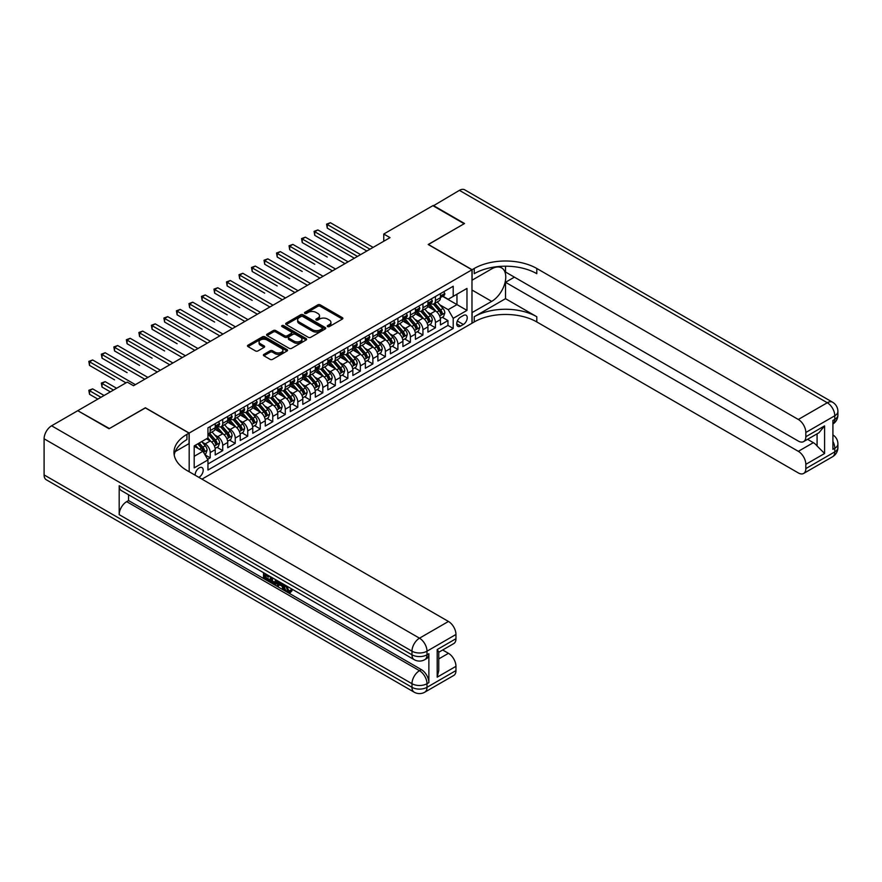 <?xml version="1.0" encoding="UTF-8"?>
<svg xmlns="http://www.w3.org/2000/svg" width="882" height="882" viewBox="0 0 882 882"><rect width="100%" height="100%" fill="white"/><g stroke="black" fill="none" stroke-linecap="round" stroke-linejoin="round"><path stroke-width="1.32" d="M327.619 326.594A1.213 0.706 0 0 0 329.339 326.594L342.381 319.052A1.742 1.003 0 0 0 342.889 318.347A1.742 1.003 0 0 0 342.381 317.641L320.276 304.874A1.742 1.003 0 0 0 317.818 304.874L304.775 312.404A1.213 0.706 0 0 0 306.484 313.397L308.182 312.426A5.557 3.208 0 0 1 316.043 312.426L317.884 313.485A5.557 3.208 0 0 1 319.505 315.756A5.557 3.208 0 0 1 317.884 318.027L316.197 318.997A1.213 0.706 0 0 0 317.917 319.99L319.604 319.019A5.557 3.208 0 0 1 327.465 319.019L329.306 320.078A5.557 3.208 0 0 1 330.926 322.349A5.557 3.208 0 0 1 329.306 324.62L327.619 325.59A1.213 0.706 0 0 0 327.619 326.594L327.619 325.59M198.803 477.327A5.667 3.274 120 0 0 199.2 477.118A5.667 3.274 120 0 0 202.893 472.135A5.667 3.274 120 0 0 202.033 467.592A5.667 3.274 120 0 0 199.2 467.879A5.667 3.274 120 0 0 195.209 475.255M263.905 354.366A1.742 1.003 0 0 0 263.387 355.082A1.742 1.003 0 0 0 263.905 355.788L270.101 359.371A1.742 1.003 0 0 0 272.56 359.371L287.058 351.003A1.742 1.003 0 0 0 287.565 350.286A1.742 1.003 0 0 0 287.058 349.581L264.942 336.814A1.742 1.003 0 0 0 262.483 336.814L247.996 345.182A1.742 1.003 0 0 0 247.489 345.898A1.742 1.003 0 0 0 247.996 346.604L255.482 350.926A1.742 1.003 0 0 0 257.941 350.926L264.148 347.343A1.742 1.003 0 0 0 264.655 346.637A1.742 1.003 0 0 0 264.148 345.931L260.433 343.782A4.642 2.679 0 0 1 259.065 341.885A4.642 2.679 0 0 1 261.943 339.405A4.642 2.679 0 0 1 267.003 339.989L281.556 348.39A4.642 2.679 0 0 1 282.913 350.286A4.642 2.679 0 0 1 280.046 352.767A4.642 2.679 0 0 1 274.986 352.183L272.56 350.782A1.742 1.003 0 0 0 270.101 350.782L263.905 354.366L263.905 355.788M145.387 407.914L109.412 428.542L78.134 410.913M145.387 407.771L189.189 433.051L471.98 269.782L471.98 323.242L201.956 479.147M78.134 410.472L127.251 382.127L133.502 385.732L390.02 237.633L383.758 234.028L432.875 205.671L464.164 223.73L428.189 244.501L471.98 269.782M308.303 337.31A1.742 1.003 0 0 0 310.762 337.31L325.249 328.942A1.742 1.003 0 0 0 325.756 328.236A1.742 1.003 0 0 0 325.249 327.531L303.143 314.764A1.742 1.003 0 0 0 300.685 314.764L286.198 323.132A1.742 1.003 0 0 0 285.68 323.837A1.742 1.003 0 0 0 286.198 324.554L308.303 337.31M282.438 326.847A1.213 0.706 0 0 1 283.673 327.024L283.673 325.579L306.153 338.556A1.742 1.003 0 0 1 306.66 339.261A1.742 1.003 0 0 1 306.153 339.978L291.655 348.335A1.742 1.003 0 0 1 289.197 348.335L267.092 335.579L267.092 334.157A1.742 1.003 0 0 0 266.585 334.862A1.742 1.003 0 0 0 267.092 335.579M267.092 334.157L273.299 330.574A1.742 1.003 0 0 1 275.757 330.574L284.721 335.755A1.742 1.003 0 0 0 287.179 335.755L291.292 333.374A1.742 1.003 0 0 0 291.799 332.668A1.742 1.003 0 0 0 291.292 331.963L281.953 326.572A1.213 0.706 0 0 1 283.673 325.579M207.612 459.335L210.214 457.835L205.021 454.836M202.066 442.08L205.208 443.889A7.078 4.09 60 0 1 210.214 452.554L215.219 449.666L215.219 454.947L222.727 450.614L217.027 447.317M214.58 434.848L217.722 436.667A7.078 4.09 60 0 1 222.727 445.333L227.721 442.444L227.721 447.714L235.229 443.381L229.541 440.096M227.093 427.627L230.224 429.446A7.078 4.09 60 0 1 235.229 438.111L240.235 435.223L240.235 440.493L247.743 436.16L242.054 432.875M239.595 420.405L242.737 422.213A7.078 4.09 60 0 1 247.743 430.89L252.748 428.002L252.748 433.271L260.256 428.939L254.567 425.653M252.109 413.184L255.251 414.992A7.078 4.09 60 0 1 260.256 423.658L265.262 420.769L265.262 426.05L272.77 421.706L267.081 418.421M264.622 405.952L267.764 407.771A7.078 4.09 60 0 1 272.77 416.436L277.775 413.548L277.775 418.818L285.283 414.485L279.594 411.199M277.135 398.73L280.278 400.549A7.078 4.09 60 0 1 285.283 409.215L290.288 406.326L290.288 411.596L297.796 407.263L292.107 403.978M289.649 391.509L292.791 393.317A7.078 4.09 60 0 1 297.796 401.994L302.802 399.094L302.802 404.375L310.31 400.042L304.621 396.757M302.162 384.287L305.304 386.096A7.078 4.09 60 0 1 310.31 394.761L315.315 391.873L315.315 397.154L322.823 392.81L317.134 389.524M314.676 377.055L317.818 378.874A7.078 4.09 60 0 1 322.823 387.54L327.828 384.651L327.828 389.921L335.336 385.588L329.648 382.303M327.189 369.834L330.331 371.642A7.078 4.09 60 0 1 335.336 380.318L340.342 377.43L340.342 382.7L347.85 378.367L342.161 375.082M339.702 362.612L342.844 364.42A7.078 4.09 60 0 1 347.85 373.097L352.855 370.197L352.855 375.478L360.363 371.146L354.674 367.849M352.216 355.38L355.358 357.199A7.078 4.09 60 0 1 360.363 365.865L365.368 362.976L365.368 368.257L372.877 363.913L367.188 360.628M364.729 348.158L367.871 349.978A7.078 4.09 60 0 1 372.877 358.643L377.882 355.755L377.882 361.025L385.39 356.692L379.701 353.406M377.242 340.937L380.385 342.745A7.078 4.09 60 0 1 385.39 351.422L390.395 348.533L390.395 353.803L397.903 349.47L392.203 346.185M389.756 333.716L392.898 335.524A7.078 4.09 60 0 1 397.903 344.2L402.909 341.301L402.909 346.582L410.417 342.249L404.717 338.953M402.269 326.483L405.411 328.302A7.078 4.09 60 0 1 410.417 336.968L415.422 334.08L415.422 339.35L422.93 335.017L417.23 331.731M414.783 319.262L417.925 321.081A7.078 4.09 60 0 1 422.93 329.747L427.935 326.858L427.935 332.128L435.443 327.795L435.443 322.525A7.078 4.09 -120 0 0 430.438 313.849L427.296 312.041M429.743 324.51L435.443 327.795M215.219 449.666A7.078 4.09 -120 0 0 210.214 441L206.454 438.828M227.721 442.444A7.078 4.09 -120 0 0 222.727 433.779L214.988 429.313M240.235 435.223A7.078 4.09 -120 0 0 235.229 426.546L227.501 422.081M252.748 428.002A7.078 4.09 -120 0 0 247.743 419.325L240.014 414.86M265.262 420.769A7.078 4.09 -120 0 0 260.256 412.103L252.517 407.638M277.775 413.548A7.078 4.09 -120 0 0 272.77 404.882L265.03 400.406M290.288 406.326A7.078 4.09 -120 0 0 285.283 397.65L277.543 393.185M302.802 399.094A7.078 4.09 -120 0 0 297.796 390.428L290.057 385.963M315.315 391.873A7.078 4.09 -120 0 0 310.31 383.207L302.57 378.742M327.828 384.651A7.078 4.09 -120 0 0 322.823 375.986L315.083 371.509M340.342 377.43A7.078 4.09 -120 0 0 335.336 368.753L327.597 364.288M352.855 370.197A7.078 4.09 -120 0 0 347.85 361.532L340.11 357.067M365.368 362.976A7.078 4.09 -120 0 0 360.363 354.31L352.624 349.845M377.882 355.755A7.078 4.09 -120 0 0 372.877 347.089L365.137 342.613M390.395 348.533A7.078 4.09 -120 0 0 385.39 339.857L377.65 335.392M402.909 341.301A7.078 4.09 -120 0 0 397.903 332.635L390.164 328.17M415.422 334.08A7.078 4.09 -120 0 0 410.417 325.414L402.677 320.949M427.935 326.858A7.078 4.09 -120 0 0 422.93 318.193L415.19 313.716M463.348 315.513L460.591 317.101A5.49 3.164 120 0 0 457.008 321.941A5.49 3.164 120 0 0 457.846 326.329A5.49 3.164 120 0 0 460.591 326.064L463.348 324.477A5.49 3.164 120 0 0 466.931 319.637A5.49 3.164 120 0 0 466.093 315.238A5.49 3.164 120 0 0 463.348 315.513M189.189 471.771L189.189 433.051M194.194 456.314L202.948 451.253L207.954 459.93L207.954 470.04L453.205 328.446L453.205 318.336L448.199 309.659L439.809 304.819M207.954 459.93L194.194 467.879L194.194 445.917L207.954 437.968L207.954 427.847L453.205 286.253L453.205 296.374L466.975 288.425L466.975 310.387L453.205 318.336M217.656 426.227L217.722 426.26A7.078 4.09 60 0 0 221.261 426.612L226.266 423.724A7.078 4.09 -120 0 0 227.721 420.482L227.721 416.436M230.169 419.005L230.224 419.038A7.078 4.09 60 0 0 233.763 419.391L238.768 416.502A7.078 4.09 -120 0 0 240.235 413.261L240.235 409.215M242.682 411.773L242.737 411.817A7.078 4.09 60 0 0 246.276 412.17L251.282 409.27A7.078 4.09 -120 0 0 252.748 406.04L252.748 401.994M255.185 404.551L255.251 404.584A7.078 4.09 60 0 0 258.79 404.937L263.795 402.049A7.078 4.09 -120 0 0 265.262 398.807L265.262 394.761M267.698 397.33L267.764 397.363A7.078 4.09 60 0 0 271.303 397.716L276.309 394.827A7.078 4.09 -120 0 0 277.775 391.586L277.775 387.54M280.211 390.109L280.278 390.142A7.078 4.09 60 0 0 283.817 390.494L288.822 387.606A7.078 4.09 -120 0 0 290.288 384.365L290.288 380.318M292.725 382.876L292.791 382.92A7.078 4.09 60 0 0 296.33 383.262L301.335 380.374A7.078 4.09 -120 0 0 302.802 377.132L302.802 373.097M305.238 375.655L305.304 375.688A7.078 4.09 60 0 0 308.843 376.041L313.849 373.152A7.078 4.09 -120 0 0 315.315 369.911L315.315 365.865M317.752 368.433L317.818 368.467A7.078 4.09 60 0 0 321.357 368.819L326.362 365.931A7.078 4.09 -120 0 0 327.828 362.689L327.828 358.643M330.265 361.201L330.331 361.245A7.078 4.09 60 0 0 333.87 361.598L338.875 358.709A7.078 4.09 -120 0 0 340.342 355.468L340.342 351.422M342.778 353.98L342.844 354.024A7.078 4.09 60 0 0 346.383 354.366L351.389 351.477A7.078 4.09 -120 0 0 352.855 348.236L352.855 344.189M355.292 346.758L355.358 346.791A7.078 4.09 60 0 0 358.897 347.144L363.902 344.256A7.078 4.09 -120 0 0 365.368 341.014L365.368 336.968M367.805 339.537L367.871 339.57A7.078 4.09 60 0 0 371.41 339.923L376.416 337.034A7.078 4.09 -120 0 0 377.882 333.793L377.882 329.747M380.318 332.305L380.385 332.349A7.078 4.09 60 0 0 383.924 332.701L388.929 329.813A7.078 4.09 -120 0 0 390.395 326.572L390.395 322.525M392.832 325.083L392.898 325.127A7.078 4.09 60 0 0 396.437 325.469L401.442 322.58A7.078 4.09 -120 0 0 402.909 319.339L402.909 315.293M405.345 317.862L405.411 317.895A7.078 4.09 60 0 0 408.95 318.248L413.956 315.359A7.078 4.09 -120 0 0 415.422 312.118L415.422 308.072M417.859 310.64L417.925 310.673A7.078 4.09 60 0 0 421.464 311.026L426.469 308.138A7.078 4.09 -120 0 0 427.935 304.896L427.935 300.85M207.954 463.976L447.957 325.414L447.957 320.574L440.449 324.907L440.449 319.637A7.078 4.09 -120 0 0 435.443 310.96L427.704 306.495M430.372 303.408L430.438 303.452A7.078 4.09 -120 0 0 433.977 303.805A7.078 4.09 -120 0 0 435.443 300.564L435.443 296.517M433.977 303.805L438.982 300.916A7.078 4.09 -120 0 0 440.449 297.675L440.449 293.629M210.214 426.546L210.214 430.592A7.078 4.09 60 0 1 208.747 433.834A7.078 4.09 60 0 1 207.954 434.12M208.747 433.834L213.753 430.945A7.078 4.09 -120 0 0 215.219 427.704L215.219 423.658M222.727 419.325L222.727 423.371A7.078 4.09 60 0 1 221.261 426.612M235.229 412.103L235.229 416.15A7.078 4.09 60 0 1 233.763 419.391M247.743 404.882L247.743 408.928A7.078 4.09 60 0 1 246.276 412.17M260.256 397.65L260.256 401.696A7.078 4.09 60 0 1 258.79 404.937M272.77 390.428L272.77 394.475A7.078 4.09 60 0 1 271.303 397.716M285.283 383.207L285.283 387.253A7.078 4.09 60 0 1 283.817 390.494M297.796 375.986L297.796 380.032A7.078 4.09 60 0 1 296.33 383.262M310.31 368.753L310.31 372.799A7.078 4.09 60 0 1 308.843 376.041M322.823 361.532L322.823 365.578A7.078 4.09 60 0 1 321.357 368.819M335.336 354.31L335.336 358.357A7.078 4.09 60 0 1 333.87 361.598M347.85 347.089L347.85 351.135A7.078 4.09 60 0 1 346.383 354.366M360.363 339.857L360.363 343.903A7.078 4.09 60 0 1 358.897 347.144M372.877 332.635L372.877 336.681A7.078 4.09 60 0 1 371.41 339.923M385.39 325.414L385.39 329.46A7.078 4.09 60 0 1 383.924 332.701M397.903 318.193L397.903 322.228A7.078 4.09 60 0 1 396.437 325.469M410.417 310.96L410.417 315.006A7.078 4.09 60 0 1 408.95 318.248M422.93 303.739L422.93 307.785A7.078 4.09 60 0 1 421.464 311.026M422.93 329.747L422.93 335.017M410.417 336.968L410.417 342.249M397.903 344.2L397.903 349.47M385.39 351.422L385.39 356.692M372.877 358.643L372.877 363.913M360.363 365.865L360.363 371.146M347.85 373.097L347.85 378.367M335.336 380.318L335.336 385.588M322.823 387.54L322.823 392.81M310.31 394.761L310.31 400.042M297.796 401.994L297.796 407.263M285.283 409.215L285.283 414.485M272.77 416.436L272.77 421.706M260.256 423.658L260.256 428.939M247.743 430.89L247.743 436.16M235.229 438.111L235.229 443.381M222.727 445.333L222.727 450.614M210.214 452.554L210.214 457.835M202.948 451.253L194.194 446.204M448.199 309.659L456.964 304.61L456.964 294.202L466.975 288.425M442.632 296.33L466.975 310.387M442.885 296.187L448.199 299.263L453.205 296.374M383.758 234.028L383.758 241.249M442.257 317.288L447.957 320.574M447.957 325.414L453.205 328.446M328.104 326.759L329.306 326.064A5.557 3.208 0 0 0 330.926 323.793L330.926 322.349M319.505 315.756L319.505 317.2A5.557 3.208 0 0 1 317.884 319.471L316.682 320.166M342.381 317.641L342.381 319.052L320.276 306.319A1.742 1.003 0 0 0 317.818 306.319L305.26 313.573M325.226 328.964L303.143 316.208A1.742 1.003 0 0 0 300.685 316.208L286.22 324.565L286.198 323.132M322.184 328.732A1.213 0.706 0 0 0 322.184 327.74L302.78 316.539A1.213 0.706 0 0 0 301.06 316.539L299.274 317.564A5.557 3.208 0 0 0 297.642 319.835A5.557 3.208 0 0 0 299.274 322.106L312.537 329.758A5.557 3.208 0 0 0 320.398 329.758L322.184 328.732L322.184 330.177A1.213 0.706 0 0 0 322.536 329.681L322.536 328.236M297.642 319.835L297.642 321.28A5.557 3.208 0 0 0 299.274 323.551L299.274 322.106M322.184 330.177L320.398 331.202A5.557 3.208 0 0 1 312.537 331.202L299.274 323.551M267.114 335.59L273.299 332.018L273.299 330.574M291.799 332.668L291.799 334.113A1.742 1.003 0 0 1 291.292 334.818L287.179 337.2A1.742 1.003 0 0 1 284.721 337.2L275.757 332.018A1.742 1.003 0 0 0 273.299 332.018M283.673 327.024L306.131 339.989M294.026 341.125A4.642 2.679 0 0 0 299.086 341.709A4.642 2.679 0 0 0 301.953 339.228A4.642 2.679 0 0 0 300.597 337.332L295.47 334.366A1.742 1.003 0 0 0 293.011 334.366L288.899 336.748A1.742 1.003 0 0 0 288.381 337.453A1.742 1.003 0 0 0 288.899 338.17L294.026 341.125L294.026 342.569A4.642 2.679 0 0 0 299.086 343.153A4.642 2.679 0 0 0 301.953 340.673L301.953 339.228M288.381 337.453L288.381 338.897A1.742 1.003 0 0 0 288.899 339.614L288.899 338.17M294.026 342.569L288.899 339.614M282.913 350.286L282.913 351.731A4.642 2.679 0 0 1 280.046 354.211A4.642 2.679 0 0 1 274.986 353.627L272.56 352.227A1.742 1.003 0 0 0 270.101 352.227L263.927 355.799M259.065 341.885L259.065 343.33A4.642 2.679 0 0 0 260.433 345.226L260.433 343.782M264.126 347.365L260.433 345.226M287.025 351.014L264.942 338.258A1.742 1.003 0 0 0 262.483 338.258L248.018 346.615L247.996 345.182M440.339 318.391L443.58 316.528L444.826 312.912A4.686 2.712 -120 0 0 442.996 308.513L437.285 301.887M436.138 311.423L429.6 303.86M432.423 309.218L428.63 304.83A11.234 6.483 -120 0 0 428.277 304.433M327.266 257.037L302.239 242.583L302.239 238.978L305.37 237.17L348.103 261.833M433.338 304.058L439.115 310.751A4.686 2.712 60 0 1 440.791 313.981C441.496 314.918 441.992 314.631 442.29 313.11A4.686 2.712 -120 0 0 440.625 309.88L434.903 303.265M433.679 303.948L439.886 311.137A2.392 1.378 60 0 1 440.493 312.074L442.29 313.11M440.791 313.981L441.132 314.532M443.767 291.71L444.826 293.552A4.686 2.712 60 0 1 443.855 295.624L441.474 297.002A4.686 2.712 -120 0 0 442.29 295.922L442.191 295.503M369.999 249.198L327.266 224.524L330.397 222.716L373.13 247.39M440.603 297.223L440.625 297.223A4.686 2.712 -120 0 0 441.474 297.002M441.684 295.569L442.29 295.922L440.791 296.782A4.686 2.712 60 0 1 440.449 297.454M366.868 251.006L327.266 228.14L327.266 224.524L326.583 224.127L330.397 222.716M327.266 228.14L326.583 224.127M433.249 205.881L459.401 190.358L827.283 402.743A10.617 6.13 120 0 1 832.586 402.225A10.617 10.617 0 0 1 837.9 411.42A10.617 6.13 180 0 1 834.791 415.753L805.828 432.478A10.617 6.13 -120 0 0 798.32 419.468L827.283 402.743A10.617 6.13 60 0 1 834.791 415.753L834.791 419.358L832.917 420.449L832.917 449.346L834.791 448.265L834.791 451.871A10.617 6.13 60 0 1 832.586 456.733L803.623 473.458A10.617 6.13 -120 0 0 805.828 468.596L834.791 451.871A10.617 6.13 0 0 0 837.9 447.538A10.617 10.617 0 0 1 832.586 456.733M433.249 205.451L464.538 223.51L428.31 244.568M471.98 312.625L491.682 301.39A19.911 11.499 120 0 0 504.691 283.85A19.911 11.499 120 0 0 501.637 267.896A19.911 11.499 120 0 0 491.682 268.878L472.102 280.189L472.102 269.716L474.229 268.481A44.243 25.545 180 0 1 536.796 268.481L798.32 419.468M472.102 312.702L472.102 323.176L474.229 321.941A44.243 25.545 180 0 1 536.796 321.941L798.32 472.928A10.617 6.13 -120 0 0 803.623 473.458M505.518 298.678L474.229 316.748A44.243 25.545 180 0 1 536.796 316.748L505.518 298.678L505.518 282.284L514.393 277.157M505.518 266.21L505.518 272.02L798.32 441.077A10.617 6.13 -120 0 0 803.623 441.595A10.617 6.13 -120 0 0 805.828 436.733L824.593 425.896L824.593 453.502L817.085 445.994L817.085 433.823M824.593 453.502L805.828 464.34L805.828 468.596M805.828 464.34A10.617 6.13 -120 0 0 798.32 451.33L813.325 442.665A10.617 6.13 60 0 1 817.085 445.994M505.518 282.284L798.32 451.33M459.401 190.358A10.617 6.13 -60 0 1 464.715 189.828L832.586 402.225M428.31 244.424L472.102 269.716M805.828 432.478L805.828 436.733M807.559 439.324L813.325 442.665M474.229 268.481L474.229 273.685A44.243 25.545 180 0 1 536.796 273.685L536.796 268.481M803.623 441.595L818.981 432.731L824.593 425.896M286.562 585.935L288.888 590.786L289.759 591.094M285.658 585.461L287.885 591.37L289.34 591.546L290.994 589.837L292.052 590.731L290.167 592.715L287.984 592.428C285.68 590.863 284.511 588.691 284.5 585.913L284.588 584.843M279.539 584.777L278.05 586.585L276.926 585.935L278.822 581.514M283.585 584.27L285.084 589.485L284.081 590.069L282.957 589.419L282.108 586.254L278.91 584.413L278.05 586.585M265.581 575.384L265.581 577.225L270.002 579.783L270.002 580.786L269.01 581.359L263.52 578.195L263.52 572.683M269.528 576.144L268.525 577.082L264.578 574.799L264.578 577.798L265.581 577.225M119.18 485.75L411.982 654.797A10.617 6.13 120 0 0 414.176 659.659L121.374 490.613A10.617 6.13 -60 0 1 119.18 485.75L119.18 514.647A10.617 6.13 -60 0 1 126.688 501.649L128.563 500.568L421.364 669.614A10.617 6.13 60 0 1 428.873 682.613L428.873 653.716A10.617 6.13 60 0 1 426.668 658.578L424.793 659.659A10.617 6.13 -120 0 0 426.998 654.797L428.873 653.716M128.563 500.568L128.563 494.758M276.529 580.191L276.606 581.37L277.587 580.797L276.573 583.652L275.57 584.237L270.443 582.197L270.443 576.685M109.037 428.751L145.265 407.837L189.057 433.128L186.94 434.352A44.243 25.545 -0 0 0 173.975 452.411A44.243 25.545 -0 0 0 186.94 470.47L448.453 621.457A10.617 6.13 60 0 1 455.961 634.467L426.998 651.192L426.998 654.797A10.617 6.13 -0 0 1 411.982 654.797L411.982 651.192L44.1 438.795A10.617 6.13 -60 0 1 51.608 425.797L77.759 410.692L109.037 428.751M189.057 433.128L189.057 443.602L175.231 451.584M437.196 649.56L438.751 651.908L438.751 670.474L437.196 677.167L437.196 649.56L455.961 638.722L455.961 634.467M455.961 638.722A10.617 6.13 60 0 1 453.767 643.584L438.751 652.261M44.1 474.913L411.982 687.31A10.617 6.13 120 0 0 414.176 692.172L46.294 479.775A10.617 6.13 -60 0 1 44.1 474.913L44.1 438.795M442.676 649.99L448.453 653.319A10.617 6.13 60 0 1 455.961 666.329L437.196 677.167M428.873 682.613L426.998 683.704L426.998 687.31L455.961 670.585L455.961 666.329M455.961 670.585A10.617 6.13 60 0 1 453.767 675.447L424.793 692.172A10.617 6.13 -120 0 0 426.998 687.31A10.617 6.13 -0 0 1 411.982 687.31L411.982 683.704L119.18 514.647M186.94 434.352L186.94 439.556A44.243 25.545 -0 0 0 174.206 455.013M264.578 577.798L269.01 580.356L270.002 579.783M269.01 580.356L269.01 581.359M264.578 573.289L268.966 575.825M268.525 576.078L268.525 577.082M276.606 581.37L275.57 584.237M271.513 577.291L271.513 581.8L274.831 583.112L275.471 579.584M272.505 577.875L272.505 581.227L275.834 582.528M271.513 581.8L272.505 581.227M273.056 582.693L274.059 582.12M282.185 583.454L284.081 590.069M279.815 582.087L279.23 583.597L281.788 585.075L281.204 582.892M280.443 582.451L281.413 583.708M279.23 583.597L280.222 583.013M287.885 591.37L288.888 590.786M285.559 586.508L286.518 585.957M289.991 590.411L291.049 591.315L292.052 590.731M291.049 591.315L290.167 592.715M427.825 325.612L431.066 323.749L432.312 320.133A4.686 2.712 -120 0 0 430.482 315.734L424.771 309.119M423.625 318.645L417.087 311.081M419.909 316.44L416.117 312.052A11.234 6.483 -120 0 0 415.764 311.666M314.753 264.258L289.726 249.804L289.726 246.199L292.857 244.391L335.59 269.065M420.824 311.28L426.612 317.972A4.686 2.712 60 0 1 428.277 321.202C428.983 322.151 429.479 321.864 429.777 320.342A4.686 2.712 -120 0 0 428.112 317.112L422.39 310.486M421.166 311.17L427.373 318.369A2.392 1.378 60 0 1 427.979 319.295L429.777 320.342M428.277 321.202L428.619 321.765M415.312 332.845L418.553 330.971L419.799 327.365A4.686 2.712 -120 0 0 417.969 322.955L412.258 316.34M411.111 325.866L404.573 318.303M407.396 323.672L403.603 319.273A11.234 6.483 -120 0 0 403.25 318.887M302.239 271.48L277.213 257.037L277.213 253.421L280.344 251.613L323.077 276.286M408.311 318.501L414.099 325.193A4.686 2.712 60 0 1 415.764 328.424C416.469 329.372 416.977 329.085 417.263 327.564A4.686 2.712 -120 0 0 415.598 324.333L409.876 317.707M408.653 318.391L414.86 325.59A2.392 1.378 60 0 1 415.466 326.527L417.263 327.564M415.764 328.424L416.106 328.986M402.798 340.066L406.04 338.203L407.286 334.587A4.686 2.712 -120 0 0 405.455 330.188L399.744 323.562M398.598 333.098L392.06 325.524M394.882 330.893L391.09 326.505A11.234 6.483 -120 0 0 390.737 326.108M289.726 278.712L264.699 264.258L264.699 260.642L267.83 258.845L310.563 283.508M395.798 325.723L401.586 332.426A4.686 2.712 60 0 1 403.25 335.656C403.956 336.593 404.463 336.307 404.75 334.785A4.686 2.712 -120 0 0 403.085 331.555L397.363 324.94M396.139 325.623L402.357 332.812A2.392 1.378 60 0 1 402.953 333.749L404.75 334.785M403.25 335.656L403.592 336.207M390.285 347.288L393.526 345.424L394.772 341.808A4.686 2.712 -120 0 0 392.942 337.409L387.231 330.783M386.084 340.32L379.547 332.757M382.369 338.115L378.576 333.727A11.234 6.483 -120 0 0 378.224 333.33M277.213 285.933L252.186 271.48L252.186 267.874L255.317 266.066L298.05 290.74M383.284 332.955L389.072 339.647A4.686 2.712 60 0 1 390.737 342.877C391.443 343.826 391.95 343.528 392.236 342.007A4.686 2.712 -120 0 0 390.572 338.776L384.85 332.161M383.626 332.845L389.844 340.033A2.392 1.378 60 0 1 390.439 340.97L392.236 342.007M390.737 342.877L391.079 343.429M431.254 298.932L432.312 300.773A4.686 2.712 60 0 1 431.342 302.857L428.961 304.224A4.686 2.712 -120 0 0 429.777 303.143L429.677 302.724M357.486 256.419L314.753 231.745L317.884 229.948L360.617 254.611M428.09 304.444L428.112 304.444A4.686 2.712 -120 0 0 428.961 304.224M429.17 302.791L429.777 303.143L428.277 304.014A4.686 2.712 60 0 1 427.935 304.676M354.355 258.228L314.753 235.362L314.753 231.745L314.069 231.349L317.884 229.948M314.753 235.362L314.069 231.349M418.741 306.164L419.799 308.005A4.686 2.712 60 0 1 418.829 310.078L416.447 311.445A4.686 2.712 -120 0 0 417.263 310.365L417.164 309.957M344.972 263.641L301.556 238.581L305.37 237.17M415.576 311.666L415.598 311.666A4.686 2.712 -120 0 0 416.447 311.445M416.657 310.023L417.263 310.365L415.764 311.236A4.686 2.712 60 0 1 415.422 311.897M302.239 242.583L301.556 238.581M406.227 313.386L407.286 315.227A4.686 2.712 60 0 1 406.315 317.3L403.934 318.678A4.686 2.712 -120 0 0 404.75 317.597L404.651 317.178M332.459 270.873L289.042 245.802L292.857 244.391M403.063 318.887L403.085 318.887A4.686 2.712 -120 0 0 403.934 318.678M404.154 317.244L404.75 317.597L403.25 318.457A4.686 2.712 60 0 1 402.909 319.13M289.726 249.804L289.042 245.802M393.714 320.607L394.772 322.448A4.686 2.712 60 0 1 393.802 324.521L391.421 325.899A4.686 2.712 -120 0 0 392.236 324.819L392.148 324.4M319.945 278.095L276.529 253.024L280.344 251.613M390.55 326.12L390.572 326.12A4.686 2.712 -120 0 0 391.421 325.899M391.641 324.466L392.236 324.819L390.737 325.678A4.686 2.712 60 0 1 390.395 326.351M277.213 257.037L276.529 253.024M377.772 354.509L381.013 352.646L382.259 349.04A4.686 2.712 -120 0 0 380.44 344.63L374.718 338.015M373.571 347.541L367.033 339.978M369.856 345.336L366.063 340.948A11.234 6.483 -120 0 0 365.71 340.562M264.699 293.155L239.672 278.712L239.672 275.096L242.804 273.288L285.536 297.962M370.771 340.176L376.559 346.869A4.686 2.712 60 0 1 378.224 350.099C378.929 351.047 379.436 350.76 379.734 349.239A4.686 2.712 -120 0 0 378.058 346.009L372.336 339.383M371.113 340.066L377.331 347.265A2.392 1.378 60 0 1 377.926 348.192L379.734 349.239M378.224 350.099L378.565 350.661M381.2 327.828L382.259 329.67A4.686 2.712 60 0 1 381.289 331.753L378.907 333.12A4.686 2.712 -120 0 0 379.734 332.04L379.635 331.621M307.432 285.316L264.016 260.245L267.83 258.845M378.036 333.341L378.058 333.341A4.686 2.712 -120 0 0 378.907 333.12M379.128 331.687L379.734 332.04L378.224 332.911A4.686 2.712 60 0 1 377.882 333.572M264.699 264.258L264.016 260.245M365.258 361.741L368.5 359.867L369.745 356.262A4.686 2.712 -120 0 0 367.926 351.852L362.204 345.237M361.058 354.762L354.52 347.199M357.342 352.568L353.55 348.17A11.234 6.483 -120 0 0 353.197 347.784M252.186 300.376L227.159 285.933L227.159 282.317L230.29 280.509L273.023 305.183M358.257 347.398L364.046 354.101A4.686 2.712 60 0 1 365.71 357.331C366.416 358.268 366.923 357.982 367.221 356.46A4.686 2.712 -120 0 0 365.545 353.23L359.823 346.615M358.599 347.288L364.817 354.487A2.392 1.378 60 0 1 365.413 355.424L367.221 356.46M365.71 357.331L366.052 357.883M368.687 335.061L369.745 336.902A4.686 2.712 60 0 1 368.775 338.975L366.405 340.342A4.686 2.712 -120 0 0 367.221 339.261L367.121 338.853M294.919 292.537L251.502 267.478L255.317 266.066M365.523 340.562L365.545 340.562A4.686 2.712 -120 0 0 366.405 340.342M366.614 338.92L367.221 339.261L365.71 340.132A4.686 2.712 60 0 1 365.368 340.805M252.186 271.48L251.502 267.478M352.756 368.963L355.986 367.099L357.232 363.483A4.686 2.712 -120 0 0 355.413 359.084L349.691 352.458M348.544 361.995L342.007 354.421M344.829 359.79L341.036 355.402A11.234 6.483 -120 0 0 340.684 355.005M239.672 307.609L214.646 293.155L214.646 289.539L217.777 287.741L260.51 312.404M345.744 354.63L351.532 361.322A4.686 2.712 60 0 1 353.197 364.553C353.903 365.49 354.41 365.203 354.707 363.682A4.686 2.712 -120 0 0 353.032 360.451L347.31 353.836M346.086 354.52L352.304 361.708A2.392 1.378 60 0 1 352.899 362.645L354.707 363.682M353.197 364.553L353.539 365.104M356.174 342.282L357.232 344.123A4.686 2.712 60 0 1 356.262 346.196L353.891 347.574A4.686 2.712 -120 0 0 354.707 346.494L354.608 346.075M282.405 299.77L238.989 274.699L242.804 273.288M353.009 347.795L353.032 347.795A4.686 2.712 -120 0 0 353.891 347.574M354.101 346.141L354.707 346.494L353.197 347.354A4.686 2.712 60 0 1 352.855 348.026M239.672 278.712L238.989 274.699M340.243 376.184L343.473 374.321L344.719 370.705A4.686 2.712 -120 0 0 342.9 366.306L337.178 359.691M336.031 369.216L329.504 361.653M332.316 367.011L328.523 362.623A11.234 6.483 -120 0 0 328.17 362.226M227.159 314.83L202.143 300.376L202.143 296.771L205.263 294.963L247.996 319.637M333.231 361.852L339.019 368.544A4.686 2.712 60 0 1 340.684 371.774C341.389 372.722 341.896 372.425 342.194 370.903A4.686 2.712 -120 0 0 340.518 367.673L334.796 361.058M333.572 361.741L339.791 368.93A2.392 1.378 60 0 1 340.386 369.867L342.194 370.903M340.684 371.774L341.025 372.325M343.66 349.504L344.719 351.345A4.686 2.712 60 0 1 343.748 353.417L341.378 354.796A4.686 2.712 -120 0 0 342.194 353.715L342.095 353.296M269.892 306.991L226.476 281.92L230.29 280.509M340.496 355.016L340.518 355.016A4.686 2.712 -120 0 0 341.378 354.796M341.588 353.362L342.194 353.715L340.684 354.586A4.686 2.712 60 0 1 340.342 355.248M227.159 285.933L226.476 281.92M327.729 383.416L330.959 381.542L332.205 377.937A4.686 2.712 -120 0 0 330.386 373.527L324.664 366.912M323.518 376.438L316.991 368.874M319.802 374.233L316.01 369.845A11.234 6.483 -120 0 0 315.657 369.459M214.646 322.051L189.63 307.609L189.63 303.992L192.75 302.184L235.483 326.858M320.717 369.073L326.505 375.765A4.686 2.712 60 0 1 328.181 378.995C328.876 379.944 329.383 379.657 329.681 378.135A4.686 2.712 -120 0 0 328.005 374.905L322.283 368.279M321.059 368.963L327.277 376.162A2.392 1.378 60 0 1 327.872 377.088L329.681 378.135M328.181 378.995L328.512 379.558M331.147 356.725L332.205 358.566A4.686 2.712 60 0 1 331.235 360.65L328.865 362.017A4.686 2.712 -120 0 0 329.681 360.936L329.581 360.517M257.379 314.213L213.962 289.142L217.777 287.741M327.983 362.237L328.005 362.237A4.686 2.712 -120 0 0 328.865 362.017M329.074 360.584L329.681 360.936L328.181 361.807A4.686 2.712 60 0 1 327.828 362.469M214.646 293.155L213.962 289.142M315.216 390.638L318.446 388.764L319.692 385.158A4.686 2.712 -120 0 0 317.873 380.748L312.151 374.133M311.004 383.659L304.477 376.096M307.289 381.465L303.496 377.066A11.234 6.483 -120 0 0 303.143 376.68M202.143 329.273L177.117 314.83L177.117 311.214L180.237 309.406L222.97 334.08M308.204 376.294L313.992 382.997A4.686 2.712 60 0 1 315.668 386.228C316.362 387.165 316.87 386.878 317.167 385.357A4.686 2.712 -120 0 0 315.491 382.127L309.78 375.512M308.546 376.184L314.764 383.383A2.392 1.378 60 0 1 315.359 384.32L317.167 385.357M315.668 386.228L316.01 386.779M318.634 363.957L319.692 365.798A4.686 2.712 60 0 1 318.722 367.871L316.351 369.238A4.686 2.712 -120 0 0 317.167 368.158L317.068 367.75M244.865 321.434L201.449 296.374L205.263 294.963M315.469 369.459L315.491 369.459A4.686 2.712 -120 0 0 316.351 369.238M316.561 367.816L317.167 368.158L315.668 369.029A4.686 2.712 60 0 1 315.315 369.701M202.143 300.376L201.449 296.374M302.702 397.859L305.933 395.996L307.179 392.38A4.686 2.712 -120 0 0 305.359 387.981L299.637 381.355M298.491 390.891L291.964 383.317M294.775 388.686L290.983 384.298A11.234 6.483 -120 0 0 290.63 383.902M189.63 336.505L164.603 322.051L164.603 318.435L167.723 316.638L210.456 341.301M295.69 383.527L301.479 390.219A4.686 2.712 60 0 1 303.154 393.449C303.86 394.386 304.356 394.1 304.654 392.578A4.686 2.712 -120 0 0 302.978 389.348L297.267 382.733M296.032 383.416L302.25 390.605A2.392 1.378 60 0 1 302.846 391.542L304.654 392.578M303.154 393.449L303.496 394M306.12 371.179L307.179 373.02A4.686 2.712 60 0 1 306.208 375.093L303.838 376.471A4.686 2.712 -120 0 0 304.654 375.39L304.555 374.971M232.352 328.666L188.935 303.595L192.75 302.184M302.956 376.691L302.978 376.691A4.686 2.712 -120 0 0 303.838 376.471M304.047 375.037L304.654 375.39L303.154 376.25A4.686 2.712 60 0 1 302.802 376.923M189.63 307.609L188.935 303.595M290.189 405.081L293.419 403.217L294.665 399.601A4.686 2.712 -120 0 0 292.846 395.202L287.124 388.587M285.977 398.113L279.451 390.55M282.262 395.908L278.469 391.52A11.234 6.483 -120 0 0 278.128 391.123M177.117 343.726L152.09 329.273L152.09 325.667L155.21 323.859L197.943 348.533M283.177 390.748L288.965 397.44A4.686 2.712 60 0 1 290.641 400.671C291.347 401.619 291.843 401.321 292.14 399.8A4.686 2.712 -120 0 0 290.465 396.569L284.754 389.954M283.519 390.638L289.737 397.826A2.392 1.378 60 0 1 290.343 398.763L292.14 399.8M290.641 400.671L290.983 401.233M293.607 378.4L294.665 380.241A4.686 2.712 60 0 1 293.695 382.314L291.325 383.692A4.686 2.712 -120 0 0 292.14 382.612L292.041 382.193M219.839 335.888L176.422 310.817L180.237 309.406M290.443 383.913L290.465 383.913A4.686 2.712 -120 0 0 291.325 383.692M291.534 382.259L292.14 382.612L290.641 383.483A4.686 2.712 60 0 1 290.288 384.144M177.117 314.83L176.422 310.817M277.676 412.313L280.906 410.439L282.163 406.834A4.686 2.712 -120 0 0 280.333 402.424L274.611 395.809M273.464 405.334L266.937 397.771M269.749 403.129L265.956 398.741A11.234 6.483 -120 0 0 265.614 398.355M164.603 350.948L139.577 336.505L139.577 332.889L142.697 331.081L185.429 355.755M270.675 397.969L276.452 404.662A4.686 2.712 60 0 1 278.128 407.892C278.833 408.84 279.329 408.553 279.627 407.032A4.686 2.712 -120 0 0 277.951 403.802L272.24 397.176M271.006 397.859L277.224 405.058A2.392 1.378 60 0 1 277.83 405.985L279.627 407.032M278.128 407.892L278.469 408.454M281.093 385.621L282.163 387.463A4.686 2.712 60 0 1 281.182 389.546L278.811 390.913A4.686 2.712 -120 0 0 279.627 389.833L279.528 389.414M207.336 343.109L163.909 318.038L167.723 316.638M277.94 391.134L277.951 391.134A4.686 2.712 -120 0 0 278.811 390.913M279.021 389.48L279.627 389.833L278.128 390.704A4.686 2.712 60 0 1 277.775 391.365M164.603 322.051L163.909 318.038M265.162 419.534L268.393 417.671L269.649 414.055A4.686 2.712 -120 0 0 267.819 409.645L262.097 403.03M260.951 412.555L254.424 404.992M257.235 410.362L253.443 405.963A11.234 6.483 -120 0 0 253.101 405.577M152.09 358.169L127.063 343.726L127.063 340.11L130.194 338.302L172.916 362.976M258.161 405.191L263.939 411.894A4.686 2.712 60 0 1 265.614 415.124C266.32 416.061 266.816 415.775 267.114 414.253A4.686 2.712 -120 0 0 265.438 411.023L259.727 404.408M258.492 405.081L264.71 412.28A2.392 1.378 60 0 1 265.317 413.217L267.114 414.253M265.614 415.124L265.956 415.676M268.58 392.854L269.649 394.695A4.686 2.712 60 0 1 268.679 396.768L266.298 398.135A4.686 2.712 -120 0 0 267.114 397.054L267.014 396.646M194.823 350.33L151.395 325.271L155.21 323.859M265.427 398.355L265.438 398.355A4.686 2.712 -120 0 0 266.298 398.135M266.507 396.713L267.114 397.054L265.614 397.925A4.686 2.712 60 0 1 265.262 398.598M152.09 329.273L151.395 325.271M252.649 426.756L255.879 424.892L257.136 421.276A4.686 2.712 -120 0 0 255.306 416.877L249.584 410.251M248.437 419.788L241.911 412.225M244.722 417.583L240.929 413.195A11.234 6.483 -120 0 0 240.588 412.798M139.577 365.402L114.55 350.948L114.55 347.343L117.681 345.535L160.403 370.197M245.648 412.423L251.425 419.115A4.686 2.712 60 0 1 253.101 422.346C253.807 423.283 254.303 422.996 254.6 421.475A4.686 2.712 -120 0 0 252.925 418.244L247.214 411.629M245.979 412.313L252.197 419.501A2.392 1.378 60 0 1 252.803 420.438L254.6 421.475M253.101 422.346L253.443 422.897M256.067 400.075L257.136 401.916A4.686 2.712 60 0 1 256.166 403.989L253.784 405.367A4.686 2.712 -120 0 0 254.6 404.287L254.501 403.868M182.309 357.563L138.882 332.492L142.697 331.081M252.914 405.588L252.925 405.588A4.686 2.712 -120 0 0 253.784 405.367M253.994 403.934L254.6 404.287L253.101 405.147A4.686 2.712 60 0 1 252.748 405.819M139.577 336.505L138.882 332.492M240.136 433.977L243.366 432.114L244.623 428.498A4.686 2.712 -120 0 0 242.793 424.099L237.071 417.484M235.935 427.009L229.397 419.446M232.209 424.804L228.416 420.416A11.234 6.483 -120 0 0 228.074 420.019M127.063 372.623L102.036 358.169L102.036 354.564L105.167 352.756L147.889 377.43M233.135 419.645L238.912 426.337A4.686 2.712 60 0 1 240.588 429.567C241.293 430.515 241.789 430.218 242.087 428.707A4.686 2.712 -120 0 0 240.411 425.477L234.7 418.851M233.476 419.534L239.684 426.723A2.392 1.378 60 0 1 240.29 427.66L242.087 428.707M240.588 429.567L240.929 430.129M243.553 407.297L244.623 409.138A4.686 2.712 60 0 1 243.653 411.21L241.271 412.589A4.686 2.712 -120 0 0 242.087 411.508L241.988 411.089M169.796 364.784L126.369 339.713L130.194 338.302M240.4 412.809L240.411 412.809A4.686 2.712 -120 0 0 241.271 412.589M241.481 411.155L242.087 411.508L240.588 412.379A4.686 2.712 60 0 1 240.235 413.041M127.063 343.726L126.369 339.713M227.622 441.209L230.852 439.335L232.109 435.73A4.686 2.712 -120 0 0 230.279 431.32L224.557 424.705M223.422 434.231L216.884 426.668M219.695 432.026L215.903 427.638A11.234 6.483 -120 0 0 215.561 427.252M114.55 379.844L89.523 365.402L89.523 361.785L92.654 359.977L135.376 384.651M220.621 426.866L226.398 433.558A4.686 2.712 60 0 1 228.074 436.788C228.78 437.737 229.276 437.45 229.574 435.928A4.686 2.712 -120 0 0 227.898 432.698L222.187 426.072M220.963 426.756L227.17 433.955A2.392 1.378 60 0 1 227.776 434.881L229.574 435.928M228.074 436.788L228.416 437.351M231.04 414.518L232.109 416.37A4.686 2.712 60 0 1 231.139 418.443L228.758 419.81A4.686 2.712 -120 0 0 229.574 418.73L229.474 418.322M157.283 372.006L113.855 346.935L117.681 345.535M227.887 420.03L227.898 420.03A4.686 2.712 -120 0 0 228.758 419.81M228.967 418.388L229.574 418.73L228.074 419.6A4.686 2.712 60 0 1 227.721 420.262M114.55 350.948L113.855 346.935M215.109 448.431L218.339 446.568L219.596 442.951A4.686 2.712 -120 0 0 217.766 438.552L212.055 431.926M210.908 441.463L207.909 437.99M207.182 439.258L206.697 438.696M116.611 388.267L105.167 381.652L102.036 383.461L102.036 387.066L110.36 391.873M208.108 434.087L213.885 440.791A4.686 2.712 60 0 1 215.561 444.021C216.266 444.958 216.763 444.671 217.06 443.15A4.686 2.712 -120 0 0 215.384 439.92L209.673 433.305M208.45 433.977L214.657 441.176A2.392 1.378 60 0 1 215.263 442.114L217.06 443.15M215.561 444.021L215.903 444.572M102.036 387.066L101.342 383.064L113.48 390.065M101.342 383.064L105.167 381.652M218.527 421.75L219.596 423.592A4.686 2.712 60 0 1 218.626 425.664L216.244 427.031A4.686 2.712 -120 0 0 217.06 425.951L216.961 425.543M144.769 379.227L101.342 354.167L105.167 352.756M215.373 427.252L215.384 427.252A4.686 2.712 -120 0 0 216.244 427.031M216.454 425.609L217.06 425.951L215.561 426.822A4.686 2.712 60 0 1 215.219 427.494M102.036 358.169L101.342 354.167M204.767 454.406L205.826 453.789L207.083 450.173A4.686 2.712 -120 0 0 205.252 445.774L201.658 441.606M198.296 448.574L195.396 445.212M194.668 446.479L194.194 445.917M104.098 395.489L92.654 388.874L89.523 390.682L89.523 394.298L97.847 399.094M197.777 443.844L201.372 448.012A4.686 2.712 60 0 1 203.047 451.242C203.753 452.179 204.249 451.893 204.547 450.371A4.686 2.712 -120 0 0 202.871 447.141L199.277 442.973M198.064 443.679L202.143 448.398A2.392 1.378 60 0 1 202.75 449.335L204.547 450.371M203.047 451.242L203.389 451.793M89.523 394.298L88.828 390.285L100.967 397.297M88.828 390.285L92.654 388.874M125.994 382.843L88.828 361.388L92.654 359.977M89.523 365.402L88.828 361.388M205.208 443.889L210.214 441M217.722 436.667L222.727 433.779M230.224 429.446L235.229 426.546M242.737 422.213L247.743 419.325M255.251 414.992L260.256 412.103M267.764 407.771L272.77 404.882M280.278 400.549L285.283 397.65M292.791 393.317L297.796 390.428M305.304 386.096L310.31 383.207M317.818 378.874L322.823 375.986M330.331 371.642L335.336 368.753M342.844 364.42L347.85 361.532M355.358 357.199L360.363 354.31M367.871 349.978L372.877 347.089M380.385 342.745L385.39 339.857M392.898 335.524L397.903 332.635M405.411 328.302L410.417 325.414M417.925 321.081L422.93 318.193M430.438 313.849L435.443 310.96M435.443 300.564L440.449 297.675M210.214 430.592L215.219 427.704M222.727 423.371L227.721 420.482M235.229 416.15L240.235 413.261M247.743 408.928L252.748 406.04M260.256 401.696L265.262 398.807M272.77 394.475L277.775 391.586M285.283 387.253L290.288 384.365M297.796 380.032L302.802 377.132M310.31 372.799L315.315 369.911M322.823 365.578L327.828 362.689M335.336 358.357L340.342 355.468M347.85 351.135L352.855 348.236M360.363 343.903L365.368 341.014M372.877 336.681L377.882 333.793M385.39 329.46L390.395 326.572M397.903 322.228L402.909 319.339M410.417 315.006L415.422 312.118M422.93 307.785L427.935 304.896M435.443 322.525L440.449 319.637M457.339 321.004L463.348 324.477M456.711 323.826L460.591 326.064M329.306 326.064L329.306 324.62M316.197 319.99L316.197 318.997M317.884 319.471L317.884 318.027M304.775 313.397L304.775 312.404M317.818 306.319L317.818 304.874M320.276 306.319L320.276 304.874M300.685 316.208L300.685 314.764M303.143 316.208L303.143 314.764M325.249 328.942L325.249 327.531M312.537 331.202L312.537 329.758M320.398 331.202L320.398 329.758M275.757 332.018L275.757 330.574M284.721 337.2L284.721 335.755M287.179 337.2L287.179 335.755M291.292 334.818L291.292 333.374M306.153 339.978L306.153 338.556M270.101 352.227L270.101 350.782M272.56 352.227L272.56 350.782M274.986 353.627L274.986 352.183M264.148 347.343L264.148 345.931M262.483 338.258L262.483 336.814M264.942 338.258L264.942 336.814M287.058 351.003L287.058 349.581M439.622 315.988L444.793 313M440.625 309.88L442.996 308.513M436.888 312.041L439.115 310.751M444.793 293.497L440.449 296.01M474.229 316.748L474.229 321.941M536.796 316.748L536.796 321.941M832.917 441.441A10.617 6.13 60 0 1 834.791 448.265A10.617 6.13 180 0 0 837.9 443.922A10.617 10.617 0 0 0 832.917 434.925M834.791 419.358A10.617 6.13 60 0 1 832.917 424.01A10.617 10.617 0 0 0 837.9 415.025A10.617 6.13 0 0 1 834.791 419.358M471.98 290.013L491.682 301.39M51.608 425.797L419.49 638.182L448.453 621.457M126.688 501.649L419.49 670.695L421.364 669.614M438.751 658.92L448.453 653.319M419.49 638.182A10.617 6.13 120 0 0 411.982 651.192A10.617 6.13 180 0 0 426.998 651.192A10.617 6.13 -120 0 0 419.49 638.182M419.49 670.695A10.617 6.13 120 0 0 411.982 683.704A10.617 6.13 180 0 0 426.998 683.704A10.617 6.13 -120 0 0 419.49 670.695M427.108 323.209L432.279 320.232M428.112 317.112L430.482 315.734M424.374 319.262L426.612 317.972M414.595 330.441L419.766 327.454M415.598 324.333L417.969 322.955M411.861 326.494L414.099 325.193M402.082 337.663L407.252 334.675M403.085 331.555L405.455 330.188M399.348 333.716L401.586 332.426M389.579 344.884L394.739 341.896M390.572 338.776L392.942 337.409M386.834 340.937L389.072 339.647M432.279 300.718L427.935 303.232M419.766 307.95L415.422 310.453M407.252 315.172L402.909 317.685M394.739 322.393L390.395 324.907M377.066 352.105L382.226 349.129M378.058 346.009L380.44 344.63M374.321 348.158L376.559 346.869M382.226 329.614L377.882 332.128M364.553 359.338L369.712 356.35M365.545 353.23L367.926 351.852M361.807 355.391L364.046 354.101M369.712 336.847L365.368 339.35M352.039 366.559L357.199 363.571M353.032 360.451L355.413 359.084M349.294 362.612L351.532 361.322M357.199 344.068L352.855 346.582M339.526 373.781L344.697 370.804M340.518 367.673L342.9 366.306M336.781 369.834L339.019 368.544M344.697 351.29L340.342 353.803M327.013 381.002L332.183 378.025M328.005 374.905L330.386 373.527M324.267 377.055L326.505 375.765M332.183 358.522L327.828 361.025M314.499 388.234L319.67 385.247M315.491 382.127L317.873 380.748M311.754 384.287L313.992 382.997M319.67 365.743L315.315 368.257M301.986 395.456L307.157 392.468M302.978 389.348L305.359 387.981M299.241 391.509L301.479 390.219M307.157 372.965L302.802 375.478M289.472 402.677L294.643 399.7M290.465 396.569L292.846 395.202M286.727 398.73L288.965 397.44M294.643 380.186L290.288 382.7M276.959 409.898L282.13 406.922M277.951 403.802L280.333 402.424M274.214 405.952L276.452 404.662M282.13 387.418L277.775 389.921M264.446 417.131L269.616 414.143M265.438 411.023L267.819 409.645M261.7 413.184L263.939 411.894M269.616 394.64L265.262 397.154M251.932 424.352L257.103 421.364M252.925 418.244L255.306 416.877M249.187 420.405L251.425 419.115M257.103 401.861L252.748 404.375M239.419 431.574L244.59 428.597M240.411 425.477L242.793 424.099M236.674 427.627L238.912 426.337M244.59 409.083L240.235 411.596M226.906 438.806L232.076 435.818M227.898 432.698L230.279 431.32M224.16 434.859L226.398 433.558M232.076 416.315L227.721 418.818M214.392 446.027L219.563 443.04M215.384 439.92L217.766 438.552M211.647 442.08L213.885 440.791M219.563 423.536L215.219 426.05M203.544 452.29L207.05 450.261M202.871 447.141L205.252 445.774M199.354 449.181L201.372 448.012M837.9 443.922L837.9 447.538M837.9 411.42L837.9 415.025M414.176 659.659A10.617 10.617 0 0 0 424.793 659.659M414.176 692.172A10.617 10.617 0 0 0 424.793 692.172"/></g></svg>
